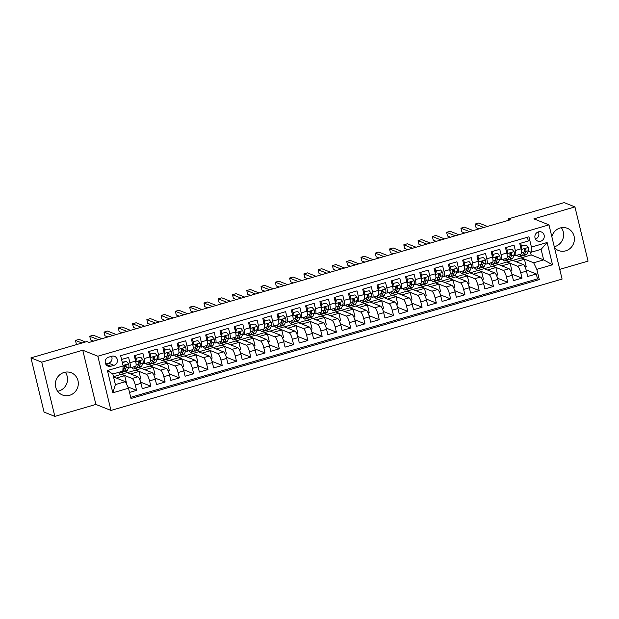 <?xml version="1.0" encoding="UTF-8"?>
<svg xmlns="http://www.w3.org/2000/svg" width="619" height="619" viewBox="0 0 619 619"><rect width="100%" height="100%" fill="white"/><g stroke="black" fill="none" stroke-linecap="round" stroke-linejoin="round"><path stroke-width="0.93" d="M554.523 247.778A11.954 11.397 111.7 0 0 558.508 250.525A11.954 11.397 111.7 0 0 565.696 250.85A11.954 11.397 111.7 0 0 574.37 239.932A11.954 11.397 111.7 0 0 567.352 228.31A11.954 11.397 111.7 0 0 560.164 227.985A11.954 11.397 111.7 0 0 551.846 236.737M554.268 246.726A11.954 11.397 111.7 0 0 554.926 246.555A11.954 11.397 111.7 0 0 561.348 227.715M64.074 372.445A11.954 11.397 111.7 0 0 55.401 383.362A11.954 11.397 111.7 0 0 62.418 394.976A11.954 11.397 111.7 0 0 69.607 395.301A11.954 11.397 111.7 0 0 78.28 384.384A11.954 11.397 111.7 0 0 71.262 372.762A11.954 11.397 111.7 0 0 64.074 372.445M57.652 391.285A11.954 11.397 111.7 0 0 58.836 391.015A11.954 11.397 111.7 0 0 65.258 372.166M538.445 231.854A4.906 4.673 111.7 0 0 537.764 241.101A4.906 4.673 111.7 0 0 544.271 236.752A4.906 4.673 111.7 0 0 538.445 231.854M559.746 269.366L588.05 261.125L574.935 206.908L564.157 202.614L508.122 218.933L508.462 220.318M110.971 410.436L562.091 279.084L548.976 224.859L97.856 356.219L110.971 410.436L95.883 404.431L82.768 350.215L41.728 362.169L54.843 416.386L95.883 404.431M54.843 416.386L44.065 412.092L30.95 357.875L41.728 362.169M527.419 237.255L528.324 241L519.759 243.491L521.051 248.846L515.341 250.509A6.128 1.493 73.8 0 1 515.333 255.709A6.128 1.493 73.8 0 1 515.031 255.678L514.072 255.299M515.341 250.509L514.049 245.155L505.483 247.654L506.775 253.001L501.065 254.664A6.128 1.493 73.8 0 1 501.057 259.864A6.128 1.493 73.8 0 1 500.756 259.841L499.796 259.454M501.065 254.664L499.773 249.318L491.207 251.809L492.5 257.156L486.789 258.819A6.128 1.493 73.8 0 1 486.782 264.019A6.128 1.493 73.8 0 1 486.48 263.996L485.52 263.609M486.789 258.819L485.497 253.473L476.932 255.964L478.224 261.311L472.514 262.974A6.128 1.493 73.8 0 1 472.498 268.174A6.128 1.493 73.8 0 1 472.204 268.151L471.245 267.772M472.514 262.974L471.221 257.628L462.656 260.119L463.948 265.474L458.238 267.137A6.128 1.493 73.8 0 1 458.222 272.337A6.128 1.493 73.8 0 1 457.928 272.306L456.961 271.927M458.238 267.137L456.946 261.783L448.373 264.282L449.673 269.629L443.962 271.292A6.128 1.493 73.8 0 1 443.947 276.492A6.128 1.493 73.8 0 1 443.653 276.469L442.686 276.082M443.962 271.292L442.662 265.946L434.097 268.437L435.397 273.784L429.687 275.447A6.128 1.493 73.8 0 1 429.671 280.647A6.128 1.493 73.8 0 1 429.377 280.624L428.41 280.237M429.687 275.447L428.387 270.101L419.821 272.592L421.121 277.939L415.411 279.602A6.128 1.493 73.8 0 1 415.395 284.802A6.128 1.493 73.8 0 1 415.101 284.779L414.134 284.392M415.411 279.602L414.111 274.256L405.546 276.747L406.845 282.102L401.135 283.765A6.128 1.493 73.8 0 1 401.12 288.965A6.128 1.493 73.8 0 1 400.826 288.934L399.859 288.555M401.135 283.765L399.835 278.411L391.27 280.91L392.57 286.257L386.86 287.92A6.128 1.493 73.8 0 1 386.844 293.12A6.128 1.493 73.8 0 1 386.55 293.097L385.583 292.71M386.86 287.92L385.56 282.574L376.994 285.065L378.294 290.412L372.584 292.075A6.128 1.493 73.8 0 1 372.568 297.275A6.128 1.493 73.8 0 1 372.274 297.252L371.307 296.865M372.584 292.075L371.284 286.729L362.719 289.22L364.018 294.567L358.3 296.23A6.128 1.493 73.8 0 1 358.293 301.43A6.128 1.493 73.8 0 1 357.999 301.407L357.031 301.02M358.3 296.23L357.008 290.884L348.443 293.375L349.735 298.729L344.025 300.385A6.128 1.493 73.8 0 1 344.017 305.593A6.128 1.493 73.8 0 1 343.723 305.562L342.756 305.182M344.025 300.385L342.733 295.039L334.167 297.538L335.459 302.884L329.749 304.548A6.128 1.493 73.8 0 1 329.741 309.748A6.128 1.493 73.8 0 1 329.447 309.724L328.48 309.338M329.749 304.548L328.457 299.194L319.891 301.693L321.184 307.039L315.473 308.703A6.128 1.493 73.8 0 1 315.466 313.903A6.128 1.493 73.8 0 1 315.172 313.879L314.204 313.493M315.473 308.703L314.181 303.356L305.616 305.848L306.908 311.195L301.198 312.858A6.128 1.493 73.8 0 1 301.19 318.058A6.128 1.493 73.8 0 1 300.896 318.034L299.929 317.648M301.198 312.858L299.906 307.511L291.34 310.003L292.632 315.357L286.922 317.013A6.128 1.493 73.8 0 1 286.914 322.22A6.128 1.493 73.8 0 1 286.62 322.19L285.653 321.81M286.922 317.013L285.63 311.667L277.064 314.166L278.357 319.512L272.646 321.176A6.128 1.493 73.8 0 1 272.639 326.375A6.128 1.493 73.8 0 1 272.345 326.352L271.377 325.965M272.646 321.176L271.354 315.822L262.789 318.321L264.081 323.667L258.371 325.331A6.128 1.493 73.8 0 1 258.363 330.531A6.128 1.493 73.8 0 1 258.069 330.507L257.102 330.12M258.371 325.331L257.078 319.984L248.513 322.476L249.805 327.822L244.095 329.486A6.128 1.493 73.8 0 1 244.087 334.686A6.128 1.493 73.8 0 1 243.793 334.662L242.826 334.275M244.095 329.486L242.803 324.139L234.237 326.631L235.529 331.977L229.819 333.641A6.128 1.493 73.8 0 1 229.811 338.841A6.128 1.493 73.8 0 1 229.517 338.817L228.55 338.438M229.819 333.641L228.527 328.294L219.962 330.786L221.254 336.14L215.544 337.804A6.128 1.493 73.8 0 1 215.536 343.003A6.128 1.493 73.8 0 1 215.242 342.972L214.275 342.593M215.544 337.804L214.251 332.449L205.686 334.949L206.978 340.295L201.268 341.959A6.128 1.493 73.8 0 1 201.26 347.158A6.128 1.493 73.8 0 1 200.966 347.135L199.999 346.748M201.268 341.959L199.976 336.612L191.41 339.104L192.702 344.45L186.992 346.114A6.128 1.493 73.8 0 1 186.984 351.313A6.128 1.493 73.8 0 1 186.69 351.29L185.723 350.903M186.992 346.114L185.7 340.767L177.135 343.259L178.427 348.605L172.716 350.269A6.128 1.493 73.8 0 1 172.709 355.468A6.128 1.493 73.8 0 1 172.407 355.445L171.448 355.066M172.716 350.269L171.424 344.922L162.859 347.414L164.151 352.768L158.441 354.432A6.128 1.493 73.8 0 1 158.433 359.631A6.128 1.493 73.8 0 1 158.131 359.6L157.172 359.221M158.441 354.432L157.149 349.077L148.583 351.577L149.875 356.923L144.165 358.587A6.128 1.493 73.8 0 1 144.157 363.786A6.128 1.493 73.8 0 1 143.856 363.763L142.896 363.376M144.165 358.587L142.873 353.24L134.308 355.732L135.6 361.078A6.128 1.493 73.8 0 1 135.592 366.278L129.882 367.941A6.128 1.493 73.8 0 1 129.58 367.918L128.62 367.531M129.533 392.415L136.575 390.365L127.885 386.906M113.478 376.692L127.158 372.553L137.844 376.809A6.128 1.493 73.8 0 1 140.985 383.354L142.285 388.701L150.85 386.21L140.668 382.155M127.382 372.638L141.434 368.39L152.119 372.646A6.128 1.493 -106.2 0 1 155.261 379.199L156.561 384.546L165.126 382.047L154.943 378M141.658 368.483L155.709 364.235L166.395 368.491A6.128 1.493 -106.2 0 1 169.536 375.037L170.836 380.391L179.402 377.892L169.219 373.837M155.934 364.328L169.985 360.08L180.671 364.336A6.128 1.493 -106.2 0 1 183.812 370.882L185.112 376.228L193.677 373.737L183.495 369.682M170.21 360.173L184.261 355.925L194.946 360.181A6.128 1.493 -106.2 0 1 198.088 366.727L199.388 372.073L207.953 369.582L197.77 365.527M184.485 356.01L198.537 351.762L209.222 356.018A6.128 1.493 -106.2 0 1 212.371 362.572L213.663 367.918L222.229 365.427L212.046 361.372M198.761 351.855L212.812 347.607L223.498 351.863A6.128 1.493 -106.2 0 1 226.647 358.409L227.939 363.763L236.504 361.264L226.322 357.209M213.037 347.7L227.088 343.452L237.781 347.708A6.128 1.493 -106.2 0 1 240.923 354.254L242.215 359.6L250.78 357.109L240.598 353.054M227.312 343.545L241.364 339.297L252.057 343.553A6.128 1.493 -106.2 0 1 255.198 350.099L256.49 355.445L265.056 352.954L254.873 348.899M241.588 339.382L255.639 335.134L266.332 339.39A6.128 1.493 -106.2 0 1 269.474 345.944L270.766 351.29L279.331 348.799L269.149 344.744M255.864 335.227L269.915 330.979L280.608 335.235A6.128 1.493 -106.2 0 1 283.75 341.781L285.042 347.135L293.607 344.636L283.425 340.582M270.139 331.072L284.191 326.824L294.884 331.08A6.128 1.493 -106.2 0 1 298.025 337.626L299.317 342.972L307.883 340.481L297.7 336.427M284.423 326.917L298.466 322.669L309.16 326.925A6.128 1.493 -106.2 0 1 312.301 333.471L313.593 338.817L322.159 336.326L311.976 332.271M298.698 322.754L312.742 318.506L323.435 322.762A6.128 1.493 -106.2 0 1 326.577 329.316L327.869 334.662L336.434 332.171L326.252 328.116M312.974 318.599L327.018 314.351L337.711 318.607A6.128 1.493 -106.2 0 1 340.852 325.153L342.145 330.507L350.71 328.008L340.527 323.961M327.25 314.444L341.293 310.196L351.987 314.452A6.128 1.493 -106.2 0 1 355.128 320.998L356.42 326.345L364.986 323.853L354.803 319.799M341.526 310.289L355.569 306.041L366.262 310.297A6.128 1.493 -106.2 0 1 369.404 316.843L370.696 322.19L379.261 319.698L369.079 315.644M355.801 306.126L369.845 301.886L380.538 306.142A6.128 1.493 -106.2 0 1 383.679 312.688L384.972 318.034L393.537 315.543L383.354 311.489M370.077 301.971L384.12 297.724L394.814 301.979A6.128 1.493 -106.2 0 1 397.955 308.525L399.247 313.879L407.813 311.38L397.63 307.334M384.353 297.816L398.396 293.568L409.089 297.824A6.128 1.493 -106.2 0 1 412.231 304.37L413.523 309.724L422.088 307.225L411.906 303.171M398.628 293.661L412.672 289.413L423.365 293.669A6.128 1.493 -106.2 0 1 426.506 300.215L427.799 305.562L436.364 303.07L426.181 299.016M412.904 289.506L426.948 285.258L437.641 289.514A6.128 1.493 -106.2 0 1 440.782 296.06L442.074 301.407L450.64 298.915L440.457 294.861M427.18 285.344L441.231 281.096L451.916 285.351A6.128 1.493 -106.2 0 1 455.058 291.905L456.35 297.252L464.915 294.752L454.741 290.706M441.455 281.188L455.507 276.941L466.192 281.196A6.128 1.493 -106.2 0 1 469.334 287.742L470.626 293.097L479.191 290.597L469.016 286.543M455.731 277.033L469.782 272.786L480.468 277.041A6.128 1.493 -106.2 0 1 483.609 283.587L484.901 288.934L493.467 286.442L483.292 282.388M470.007 272.878L484.058 268.631L494.743 272.886A6.128 1.493 -106.2 0 1 497.885 279.432L499.177 284.779L507.75 282.287L497.568 278.233M484.282 268.716L498.334 264.468L509.019 268.723A6.128 1.493 -106.2 0 1 512.161 275.277L513.461 280.624L522.026 278.124L511.843 274.078M510.822 254.007L509.901 253.635M496.546 258.162L495.626 257.79M482.271 262.317L481.35 261.953M467.987 266.472L467.074 266.108M453.712 270.635L452.799 270.263M439.436 274.79L438.515 274.418M425.16 278.945L424.239 278.581M410.884 283.1L409.964 282.736M396.609 287.262L395.688 286.891M382.333 291.417L381.412 291.046M368.057 295.572L367.137 295.209M353.782 299.728L352.861 299.364M339.506 303.883L338.585 303.519M325.23 308.045L324.31 307.674M310.955 312.2L310.034 311.837M296.679 316.355L295.758 315.992M282.403 320.51L281.483 320.147M268.128 324.673L267.207 324.302M253.852 328.828L252.931 328.465M239.576 332.983L238.655 332.62M225.301 337.138L224.38 336.775M211.025 341.301L210.104 340.93M196.749 345.456L195.828 345.093M182.473 349.611L181.553 349.248M168.198 353.766L167.277 353.403M153.922 357.929L153.001 357.558M139.646 362.084L138.726 361.713M30.95 357.875L86.985 341.556L89.136 342.415L510.28 219.791L508.122 218.933M110.824 366.247L113.966 365.334A4.751 4.526 111.7 0 0 114.623 356.374A4.751 4.526 111.7 0 0 111.768 356.25L108.627 357.163A4.751 4.526 111.7 0 0 107.969 366.115A4.751 4.526 111.7 0 0 110.824 366.247L105.803 364.251M531.117 252.243L531.427 247.074L528.943 236.814L120.651 355.701L123.135 365.961L122.825 371.129L112.836 374.038L115.389 384.592L125.378 381.683L128.52 388.229L131.004 398.489L539.296 279.602L536.812 269.342L533.671 262.796L543.668 259.887L541.114 249.333L531.117 252.243L528.347 251.144M531.427 247.074L547.126 242.501L552.519 264.77L536.812 269.342M128.52 388.229L112.82 392.802L107.427 370.533L123.135 365.961M498.558 264.561L506.899 261.976L517.585 266.232A6.128 1.493 73.8 0 1 520.726 272.778L522.026 278.124M506.899 261.976L512.609 260.313L523.295 264.568L517.585 266.232M492.623 266.131L503.309 270.387A6.128 1.493 73.8 0 1 506.45 276.933L507.75 282.287M478.348 270.294L489.033 274.542A6.128 1.493 73.8 0 1 492.175 281.096L493.467 286.442M464.072 274.449L474.758 278.705A6.128 1.493 73.8 0 1 477.899 285.251L479.191 290.597M449.796 278.604L460.482 282.86A6.128 1.493 73.8 0 1 463.623 289.406L464.915 294.752M435.513 282.759L446.206 287.015A6.128 1.493 73.8 0 1 449.348 293.561L450.64 298.915M421.237 286.914L431.93 291.17A6.128 1.493 73.8 0 1 435.072 297.724L436.364 303.07M406.962 291.077L417.655 295.333A6.128 1.493 73.8 0 1 420.796 301.879L422.088 307.225M392.686 295.232L403.379 299.488A6.128 1.493 73.8 0 1 406.521 306.034L407.813 311.38M378.41 299.387L389.103 303.643A6.128 1.493 73.8 0 1 392.245 310.189L393.537 315.543M364.134 303.542L374.828 307.798A6.128 1.493 73.8 0 1 377.969 314.351L379.261 319.698M349.859 307.705L360.552 311.961A6.128 1.493 73.8 0 1 363.693 318.506L364.986 323.853M335.583 311.86L346.276 316.116A6.128 1.493 73.8 0 1 349.418 322.661L350.71 328.008M321.307 316.015L332.001 320.271A6.128 1.493 73.8 0 1 335.142 326.817L336.434 332.171M307.032 320.17L317.725 324.426A6.128 1.493 73.8 0 1 320.866 330.979L322.159 336.326M292.756 324.333L303.449 328.588A6.128 1.493 73.8 0 1 306.591 335.134L307.883 340.481M278.48 328.488L289.174 332.743A6.128 1.493 73.8 0 1 292.315 339.289L293.607 344.636M264.205 332.643L274.898 336.898A6.128 1.493 73.8 0 1 278.039 343.444L279.331 348.799M249.929 336.798L260.622 341.054A6.128 1.493 73.8 0 1 263.764 347.607L265.056 352.954M235.653 340.961L246.347 345.216A6.128 1.493 73.8 0 1 249.488 351.762L250.78 357.109M221.378 345.116L232.063 349.371A6.128 1.493 73.8 0 1 235.212 355.917L236.504 361.264M207.102 349.271L217.787 353.526A6.128 1.493 73.8 0 1 220.937 360.072L222.229 365.427M192.826 353.426L203.512 357.681A6.128 1.493 73.8 0 1 206.661 364.227L207.953 369.582M178.551 357.589L189.236 361.844A6.128 1.493 73.8 0 1 192.377 368.39L193.677 373.737M164.275 361.744L174.96 365.999A6.128 1.493 73.8 0 1 178.102 372.545L179.402 377.892M149.999 365.899L160.685 370.154A6.128 1.493 73.8 0 1 163.826 376.7L165.126 382.047M135.723 370.054L146.409 374.309A6.128 1.493 73.8 0 1 149.55 380.855L150.85 386.21M125.371 366.239L124.45 365.875M121.448 374.209L132.133 378.464A6.128 1.493 73.8 0 1 135.275 385.018L136.575 390.365M130.725 397.321L537.485 278.883L536.302 273.969L526.119 269.915M523.295 264.568A6.128 1.493 -106.2 0 1 526.436 271.114L527.736 276.469L536.302 273.969M121.556 359.446L128.597 357.395L129.889 362.742A6.128 1.493 73.8 0 1 129.882 367.941M525.098 249.844L524.177 249.48M113.54 376.971L125.378 381.683M574.935 206.908L533.888 218.855L548.976 224.859M82.768 350.215L97.856 356.219M512.834 260.406L531.164 254.912L543.668 259.887L552.519 264.77M531.164 254.912L530.46 251.979M521.175 257.821L533.671 262.796M126.09 383.169L126.5 383.045L124.713 375.648L121.479 374.356M116.341 378.085L124.713 375.648M139.585 379.238L140.776 378.89L138.989 371.493L135.754 370.201M130.617 373.93L138.989 371.493M144.892 369.767L153.264 367.33L150.03 366.046M153.86 375.083L155.06 374.735L153.264 367.33M144.157 363.786L149.868 362.123A6.128 1.493 -106.2 0 0 149.875 356.923M159.168 365.612L167.54 363.175L164.306 361.891M168.136 370.92L169.335 370.572L167.54 363.175M158.433 359.631L164.143 357.968A6.128 1.493 -106.2 0 0 164.151 352.768M173.444 361.457L181.816 359.02L178.582 357.728M182.419 366.765L183.611 366.417L181.816 359.02M172.709 355.468L178.419 353.813A6.128 1.493 -106.2 0 0 178.427 348.605M187.719 357.302L196.091 354.865L192.857 353.573M196.695 362.61L197.887 362.262L196.091 354.865M186.984 351.313L192.695 349.65A6.128 1.493 -106.2 0 0 192.702 344.45M201.995 353.139L210.367 350.702L207.133 349.418M210.971 358.455L212.162 358.107L210.367 350.702M201.26 347.158L206.97 345.495A6.128 1.493 -106.2 0 0 206.978 340.295M216.271 348.984L224.643 346.547L221.416 345.263M225.246 354.292L226.438 353.944L224.643 346.547M215.536 343.003L221.246 341.34A6.128 1.493 -106.2 0 0 221.254 336.14M230.547 344.829L238.919 342.392L235.692 341.108M239.522 350.137L240.714 349.789L238.919 342.392M229.811 338.841L235.522 337.185A6.128 1.493 -106.2 0 0 235.529 331.977M244.822 340.674L253.194 338.237L249.968 336.945M253.798 345.982L254.989 345.634L253.194 338.237M244.087 334.686L249.797 333.022A6.128 1.493 -106.2 0 0 249.805 327.822M259.098 336.512L267.47 334.074L264.243 332.79M268.073 341.827L269.265 341.479L267.47 334.074M258.363 330.531L264.073 328.867A6.128 1.493 -106.2 0 0 264.081 323.667M273.374 332.357L281.746 329.919L278.519 328.635M282.349 337.664L283.541 337.324L281.746 329.919M272.639 326.375L278.349 324.712A6.128 1.493 -106.2 0 0 278.357 319.512M287.649 328.202L296.029 325.764L292.795 324.48M296.625 333.509L297.816 333.161L296.029 325.764M286.914 322.22L292.625 320.557A6.128 1.493 -106.2 0 0 292.632 315.357M301.925 324.047L310.305 321.609L307.07 320.317M310.9 329.354L312.092 329.006L310.305 321.609M301.19 318.058L306.9 316.394A6.128 1.493 -106.2 0 0 306.908 311.195M316.201 319.891L324.58 317.446L321.346 316.162M325.176 325.199L326.368 324.851L324.58 317.446M315.466 313.903L321.176 312.239A6.128 1.493 -106.2 0 0 321.184 307.039M330.476 315.729L338.856 313.291L335.622 312.007M339.452 321.037L340.643 320.696L338.856 313.291M329.741 309.748L335.452 308.084A6.128 1.493 -106.2 0 0 335.459 302.884M344.752 311.574L353.132 309.136L349.897 307.852M353.728 316.882L354.919 316.533L353.132 309.136M344.017 305.593L349.727 303.929A6.128 1.493 -106.2 0 0 349.735 298.729M359.035 307.419L367.407 304.981L364.173 303.689M368.003 312.727L369.195 312.378L367.407 304.981M358.293 301.43L364.003 299.766A6.128 1.493 -106.2 0 0 364.018 294.567M373.311 303.264L381.683 300.819L378.449 299.534M382.279 308.572L383.471 308.223L381.683 300.819M372.568 297.275L378.279 295.611A6.128 1.493 -106.2 0 0 378.294 290.412M387.587 299.101L395.959 296.663L392.725 295.379M396.555 304.409L397.746 304.068L395.959 296.663M386.844 293.12L392.554 291.456A6.128 1.493 -106.2 0 0 392.57 286.257M401.863 294.946L410.235 292.508L407 291.224M410.83 300.254L412.022 299.906L410.235 292.508M401.12 288.965L406.83 287.301A6.128 1.493 -106.2 0 0 406.845 282.102M416.138 290.791L424.51 288.353L421.276 287.061M425.106 296.099L426.298 295.75L424.51 288.353M415.395 284.802L421.106 283.138A6.128 1.493 -106.2 0 0 421.121 277.939M430.414 286.636L438.786 284.198L435.552 282.906M439.382 291.944L440.573 291.595L438.786 284.198M429.671 280.647L435.381 278.983A6.128 1.493 -106.2 0 0 435.397 273.784M444.69 282.473L453.062 280.036L449.827 278.751M453.657 287.789L454.849 287.44L453.062 280.036M443.947 276.492L449.657 274.828A6.128 1.493 -106.2 0 0 449.673 269.629M458.965 278.318L467.337 275.881L464.103 274.596M467.933 283.626L469.125 283.278L467.337 275.881M458.222 272.337L463.933 270.673A6.128 1.493 -106.2 0 0 463.948 265.474M473.241 274.163L481.613 271.726L478.379 270.433M482.209 279.471L483.4 279.123L481.613 271.726M472.498 268.174L478.216 266.518A6.128 1.493 -106.2 0 0 478.224 261.311M487.517 270.008L495.889 267.57L492.654 266.278M496.484 275.316L497.676 274.968L495.889 267.57M486.782 264.019L492.492 262.355A6.128 1.493 -106.2 0 0 492.5 257.156M501.792 265.845L510.164 263.408L506.93 262.123M510.76 271.161L511.952 270.812L510.164 263.408M501.057 259.864L506.768 258.2A6.128 1.493 -106.2 0 0 506.775 253.001M516.068 261.69L524.44 259.253L521.206 257.968M525.036 266.998L526.227 266.65L524.44 259.253M537.485 278.883L539.296 279.602M515.333 255.709L521.043 254.045A6.128 1.493 -106.2 0 0 521.051 248.846M112.836 374.038L107.427 370.533M115.389 384.592L112.82 392.802M547.126 242.501L541.114 249.333M105.687 364.026L108.58 363.191A4.751 4.526 111.7 0 0 111.521 356.32M535.458 239.042A4.906 4.673 111.7 0 0 538.306 231.893M120.496 371.81L120.194 372.483A11.722 2.847 73.8 0 1 119.568 373.141A11.722 2.847 73.8 0 1 118.175 372.491M122.33 362.626L126.493 361.411L128.628 363.926A4.062 0.99 73.8 0 1 128.822 367.075L127.328 370.41A11.722 2.847 73.8 0 1 126.709 371.06L123.993 371.849A11.722 2.847 -106.2 0 0 124.62 371.199L126.114 367.864A4.062 0.99 -106.2 0 0 126.129 365.79L125.657 365.21M126.493 361.411L122.237 362.262M81.979 343.019L75.456 340.427L79.031 339.382L85.546 341.982M123.839 369.613A9.734 2.368 73.8 0 0 123.955 369.396L125.448 366.061A2.066 0.503 73.8 0 0 125.51 365.543L126.129 365.79C125.363 364.862 124.79 365.024 124.419 366.293A4.062 0.99 73.8 0 1 124.396 368.359L122.91 371.694A11.722 2.847 73.8 0 1 122.283 372.352L119.568 373.141M122.98 371.539A11.722 2.847 -106.2 0 0 123.993 371.849M77.174 344.419L76.346 344.087L75.456 340.427M135.778 361.898A4.062 0.99 73.8 0 1 136.087 364.08M133.603 366.858A9.734 2.368 73.8 0 1 133.286 367.067A9.734 2.368 73.8 0 1 132.907 367.059M135.36 366.347L134.47 368.328A11.722 2.847 73.8 0 1 133.843 368.978A11.722 2.847 73.8 0 1 131.692 367.415M140.768 357.256L135.925 358.277L140.768 357.256L142.904 359.771A4.062 0.99 73.8 0 1 143.097 362.912L141.612 366.247A11.722 2.847 73.8 0 1 140.985 366.905L138.269 367.694A11.722 2.847 -106.2 0 0 138.896 367.036L140.389 363.701A4.062 0.99 -106.2 0 0 140.405 361.635L139.94 361.047M136.048 358.239A9.734 2.368 73.8 0 1 135.197 355.468M136.49 358.502L135.77 361.844M135.453 360.482L135.925 358.277M98.406 339.723L89.732 336.264L93.307 335.227L101.98 338.678M138.114 365.45A9.734 2.368 73.8 0 0 138.23 365.241L139.724 361.898A2.066 0.503 73.8 0 0 139.786 361.388L140.405 361.635C139.639 360.699 139.066 360.869 138.695 362.138A4.062 0.99 73.8 0 1 138.671 364.204L137.186 367.539A11.722 2.847 73.8 0 1 136.559 368.189L133.843 368.978M137.256 367.377A11.722 2.847 -106.2 0 0 138.269 367.694M93.608 341.115L90.622 339.932L89.732 336.264M150.061 357.743A4.062 0.99 73.8 0 1 150.363 359.925M147.879 362.703A9.734 2.368 73.8 0 1 147.562 362.912A9.734 2.368 73.8 0 1 147.183 362.904M149.636 362.192L148.746 364.173A11.722 2.847 73.8 0 1 148.119 364.823A11.722 2.847 73.8 0 1 145.968 363.26M155.044 353.101L150.2 354.122L155.044 353.101L157.187 355.616A4.062 0.99 73.8 0 1 157.373 358.757L155.887 362.092A11.722 2.847 73.8 0 1 155.261 362.749L152.545 363.539A11.722 2.847 -106.2 0 0 153.172 362.881L154.665 359.546A4.062 0.99 -106.2 0 0 154.68 357.48L154.216 356.892M150.324 354.083A9.734 2.368 73.8 0 1 149.473 351.313M150.765 354.347L150.046 357.689M149.728 356.327L150.2 354.122M112.681 335.56L104.007 332.109L107.582 331.072L116.256 334.523M152.39 361.295A9.734 2.368 73.8 0 0 152.506 361.078L153.999 357.743A2.066 0.503 73.8 0 0 154.061 357.233L154.68 357.48C153.914 356.544 153.342 356.714 152.97 357.975A4.062 0.99 73.8 0 1 152.947 360.049L151.462 363.384A11.722 2.847 73.8 0 1 150.835 364.034L148.119 364.823M151.531 363.221A11.722 2.847 -106.2 0 0 152.545 363.539M107.884 336.96L104.897 335.777L104.007 332.109M164.337 353.581A4.062 0.99 73.8 0 1 164.639 355.77M162.155 358.548A9.734 2.368 73.8 0 1 161.838 358.757A9.734 2.368 73.8 0 1 161.458 358.749M163.911 358.037L163.021 360.018A11.722 2.847 73.8 0 1 162.395 360.668A11.722 2.847 73.8 0 1 160.244 359.097M169.32 348.938L164.484 349.967L169.32 348.938L171.463 351.453A4.062 0.99 73.8 0 1 171.649 354.602L170.163 357.937A11.722 2.847 73.8 0 1 169.536 358.587L166.821 359.376A11.722 2.847 -106.2 0 0 167.447 358.726L168.941 355.391A4.062 0.99 -106.2 0 0 168.964 353.325L168.492 352.737M164.6 349.928A9.734 2.368 73.8 0 1 163.749 347.158M165.041 350.184L164.321 353.534M164.004 352.172L164.484 349.967M126.957 331.405L118.283 327.954L121.858 326.917L130.532 330.368M166.666 357.14A9.734 2.368 73.8 0 0 166.782 356.923L168.275 353.588A2.066 0.503 73.8 0 0 168.337 353.078L168.964 353.325C168.19 352.389 167.617 352.551 167.246 353.82A4.062 0.99 73.8 0 1 167.231 355.886L165.737 359.221A11.722 2.847 73.8 0 1 165.111 359.879L162.395 360.668M165.807 359.066A11.722 2.847 -106.2 0 0 166.821 359.376M122.16 332.805L119.173 331.614L118.283 327.954M178.612 349.426A4.062 0.99 73.8 0 1 178.914 351.607M176.43 354.385A9.734 2.368 73.8 0 1 176.113 354.594A9.734 2.368 73.8 0 1 175.734 354.586M178.187 353.875L177.297 355.855A11.722 2.847 73.8 0 1 176.67 356.513A11.722 2.847 73.8 0 1 174.519 354.942M183.595 344.783L178.759 345.804L183.595 344.783L185.739 347.298A4.062 0.99 73.8 0 1 185.924 350.447L184.439 353.782A11.722 2.847 73.8 0 1 183.812 354.432L181.096 355.221A11.722 2.847 -106.2 0 0 181.723 354.571L183.216 351.236A4.062 0.99 -106.2 0 0 183.239 349.162L182.767 348.582M178.883 345.773A9.734 2.368 73.8 0 1 178.024 343.003M179.317 346.029L178.597 349.379M178.28 348.01L178.759 345.804M141.233 327.25L132.559 323.799L136.134 322.754L144.807 326.213M180.941 352.985A9.734 2.368 73.8 0 0 181.058 352.768L182.551 349.433A2.066 0.503 73.8 0 0 182.613 348.923L183.239 349.162C182.466 348.234 181.893 348.396 181.522 349.665A4.062 0.99 73.8 0 1 181.506 351.731L180.013 355.066A11.722 2.847 73.8 0 1 179.386 355.724L176.67 356.513M180.083 354.911A11.722 2.847 -106.2 0 0 181.096 355.221M136.435 328.65L133.449 327.459L132.559 323.799M192.888 345.27A4.062 0.99 73.8 0 1 193.19 347.452M190.706 350.23A9.734 2.368 73.8 0 1 190.389 350.439A9.734 2.368 73.8 0 1 190.018 350.431M192.463 349.72L191.573 351.7A11.722 2.847 73.8 0 1 190.946 352.35A11.722 2.847 73.8 0 1 188.795 350.787M197.879 340.628L193.035 341.649L197.879 340.628L200.014 343.143A4.062 0.99 73.8 0 1 200.208 346.284L198.714 349.619A11.722 2.847 73.8 0 1 198.088 350.277L195.372 351.066A11.722 2.847 -106.2 0 0 195.999 350.416L197.492 347.073A4.062 0.99 -106.2 0 0 197.515 345.007L197.043 344.419M193.159 341.611A9.734 2.368 73.8 0 1 192.3 338.841M193.592 341.874L192.873 345.216M192.555 343.855L193.035 341.649M155.508 323.095L146.842 319.636L150.409 318.599L159.083 322.05M195.217 348.822A9.734 2.368 73.8 0 0 195.333 348.613L196.827 345.278A2.066 0.503 73.8 0 0 196.888 344.76L197.515 345.007C196.741 344.071 196.169 344.241 195.797 345.51A4.062 0.99 73.8 0 1 195.782 347.576L194.289 350.911A11.722 2.847 73.8 0 1 193.662 351.561L190.946 352.35M194.358 350.749A11.722 2.847 -106.2 0 0 195.372 351.066M150.711 324.488L147.724 323.304L146.842 319.636M207.164 341.115A4.062 0.99 73.8 0 1 207.466 343.297M204.982 346.075A9.734 2.368 73.8 0 1 204.665 346.284A9.734 2.368 73.8 0 1 204.293 346.276M206.738 345.564L205.848 347.545A11.722 2.847 73.8 0 1 205.222 348.195A11.722 2.847 73.8 0 1 203.071 346.632M212.155 336.473L207.311 337.494L212.155 336.473L214.29 338.988A4.062 0.99 73.8 0 1 214.483 342.129L212.99 345.464A11.722 2.847 73.8 0 1 212.363 346.122L209.648 346.911A11.722 2.847 -106.2 0 0 210.274 346.253L211.768 342.918A4.062 0.99 -106.2 0 0 211.791 340.852L211.319 340.264M207.435 337.456A9.734 2.368 73.8 0 1 206.584 334.686M207.868 337.719L207.148 341.061M206.831 339.699L207.311 337.494M169.784 318.932L161.118 315.481L164.685 314.444L173.359 317.895M209.493 344.667A9.734 2.368 73.8 0 0 209.609 344.45L211.102 341.115A2.066 0.503 73.8 0 0 211.164 340.605L211.791 340.852C211.017 339.916 210.445 340.086 210.073 341.348A4.062 0.99 73.8 0 1 210.058 343.421L208.564 346.756A11.722 2.847 73.8 0 1 207.938 347.406L205.222 348.195M208.634 346.594A11.722 2.847 -106.2 0 0 209.648 346.911M164.987 320.333L162 319.149L161.118 315.481M221.44 336.953A4.062 0.99 73.8 0 1 221.741 339.142M219.258 341.92A9.734 2.368 73.8 0 1 218.94 342.129A9.734 2.368 73.8 0 1 218.569 342.121M221.014 341.409L220.124 343.39A11.722 2.847 73.8 0 1 219.497 344.04A11.722 2.847 73.8 0 1 217.346 342.477M226.43 332.31L221.587 333.339L226.43 332.31L228.566 334.825A4.062 0.99 73.8 0 1 228.759 337.974L227.266 341.309A11.722 2.847 73.8 0 1 226.639 341.959L223.923 342.748A11.722 2.847 -106.2 0 0 224.55 342.098L226.043 338.763A4.062 0.99 -106.2 0 0 226.067 336.697L225.595 336.109M221.71 333.301A9.734 2.368 73.8 0 1 220.859 330.531M222.144 333.556L221.424 336.906M221.107 335.544L221.587 333.339M184.067 314.777L175.394 311.326L178.961 310.289L187.634 313.74M223.769 340.512A9.734 2.368 73.8 0 0 223.885 340.295L225.378 336.96A2.066 0.503 73.8 0 0 225.44 336.45L226.067 336.697C225.293 335.761 224.72 335.924 224.349 337.193A4.062 0.99 73.8 0 1 224.333 339.258L222.84 342.601A11.722 2.847 73.8 0 1 222.213 343.251L219.497 344.04M222.91 342.439A11.722 2.847 -106.2 0 0 223.923 342.748M179.262 316.177L176.276 314.986L175.394 311.326M235.715 332.798A4.062 0.99 73.8 0 1 236.017 334.98M233.533 337.757A9.734 2.368 73.8 0 1 233.216 337.974A9.734 2.368 73.8 0 1 232.845 337.959M235.29 337.247L234.4 339.227A11.722 2.847 73.8 0 1 233.773 339.885A11.722 2.847 73.8 0 1 231.622 338.314M240.706 328.155L235.862 329.176L240.706 328.155L242.841 330.67A4.062 0.99 73.8 0 1 243.035 333.819L241.542 337.154A11.722 2.847 73.8 0 1 240.915 337.804L238.199 338.593A11.722 2.847 -106.2 0 0 238.826 337.943L240.319 334.608A4.062 0.99 -106.2 0 0 240.342 332.535L239.87 331.954M235.986 329.146A9.734 2.368 73.8 0 1 235.135 326.375M236.419 329.401L235.7 332.751M235.39 331.382L235.862 329.176M198.343 310.622L189.669 307.171L193.236 306.126L201.91 309.585M238.044 336.357A9.734 2.368 73.8 0 0 238.16 336.14L239.654 332.805A2.066 0.503 73.8 0 0 239.723 332.295L240.342 332.535C239.568 331.606 238.996 331.769 238.624 333.037A4.062 0.99 73.8 0 1 238.609 335.103L237.116 338.438A11.722 2.847 73.8 0 1 236.489 339.096L233.773 339.885M237.185 338.284A11.722 2.847 -106.2 0 0 238.199 338.593M193.538 312.022L190.551 310.831L189.669 307.171M249.991 328.643A4.062 0.99 73.8 0 1 250.293 330.825M247.809 333.602A9.734 2.368 73.8 0 1 247.492 333.811A9.734 2.368 73.8 0 1 247.12 333.803M249.565 333.092L248.676 335.072A11.722 2.847 73.8 0 1 248.049 335.73A11.722 2.847 73.8 0 1 245.898 334.159M254.982 324L250.138 325.021L254.982 324L257.117 326.515A4.062 0.99 73.8 0 1 257.311 329.656L255.817 332.991A11.722 2.847 73.8 0 1 255.19 333.649L252.475 334.438A11.722 2.847 -106.2 0 0 253.101 333.788L254.595 330.453A4.062 0.99 -106.2 0 0 254.618 328.38L254.146 327.791M250.262 324.99A9.734 2.368 73.8 0 1 249.411 322.213M250.695 325.246L249.975 328.588M249.666 327.227L250.138 325.021M212.619 306.467L203.945 303.008L207.512 301.971L216.186 305.422M252.32 332.194A9.734 2.368 73.8 0 0 252.436 331.985L253.929 328.65A2.066 0.503 73.8 0 0 253.999 328.132L254.618 328.38C253.844 327.443 253.272 327.613 252.9 328.882A4.062 0.99 73.8 0 1 252.885 330.948L251.391 334.283A11.722 2.847 73.8 0 1 250.765 334.933L248.049 335.73M251.461 334.128A11.722 2.847 -106.2 0 0 252.475 334.438M207.814 307.86L204.827 306.676L203.945 303.008M264.267 324.488A4.062 0.99 73.8 0 1 264.576 326.67M262.085 329.447A9.734 2.368 73.8 0 1 261.767 329.656A9.734 2.368 73.8 0 1 261.396 329.648M263.841 328.937L262.951 330.917A11.722 2.847 73.8 0 1 262.324 331.567A11.722 2.847 73.8 0 1 260.173 330.004M269.257 319.845L264.414 320.866L269.257 319.845L271.393 322.36A4.062 0.99 73.8 0 1 271.586 325.501L270.093 328.836A11.722 2.847 73.8 0 1 269.466 329.494L266.75 330.283A11.722 2.847 -106.2 0 0 267.377 329.625L268.87 326.29A4.062 0.99 -106.2 0 0 268.894 324.224L268.422 323.636M264.537 320.828A9.734 2.368 73.8 0 1 263.686 318.058M264.971 321.091L264.251 324.433M263.942 323.072L264.414 320.866M226.894 302.304L218.221 298.853L221.788 297.816L230.461 301.267M266.603 328.039A9.734 2.368 73.8 0 0 266.719 327.822L268.205 324.488A2.066 0.503 73.8 0 0 268.275 323.977L268.894 324.224C268.12 323.288 267.547 323.458 267.176 324.72A4.062 0.99 73.8 0 1 267.16 326.793L265.667 330.128A11.722 2.847 73.8 0 1 265.04 330.778L262.324 331.567M265.737 329.966A11.722 2.847 -106.2 0 0 266.75 330.283M222.089 303.705L219.103 302.521L218.221 298.853M278.542 320.325A4.062 0.99 73.8 0 1 278.852 322.514M276.36 325.292A9.734 2.368 73.8 0 1 276.043 325.501A9.734 2.368 73.8 0 1 275.672 325.493M278.117 324.782L277.227 326.762A11.722 2.847 73.8 0 1 276.6 327.412A11.722 2.847 73.8 0 1 274.449 325.849M283.533 315.682L278.689 316.711L283.533 315.682L285.668 318.197A4.062 0.99 73.8 0 1 285.862 321.346L284.369 324.681A11.722 2.847 73.8 0 1 283.742 325.331L281.026 326.128A11.722 2.847 -106.2 0 0 281.653 325.47L283.146 322.135A4.062 0.99 -106.2 0 0 283.169 320.069L282.697 319.481M278.813 316.673A9.734 2.368 73.8 0 1 277.962 313.903M279.246 316.936L278.527 320.278M278.217 318.917L278.689 316.711M241.17 298.149L232.496 294.698L236.063 293.661L244.737 297.112M280.879 323.884A9.734 2.368 73.8 0 0 280.995 323.667L282.481 320.333A2.066 0.503 73.8 0 0 282.55 319.822L283.169 320.069C282.396 319.133 281.823 319.296 281.452 320.565A4.062 0.99 73.8 0 1 281.436 322.631L279.943 325.973A11.722 2.847 73.8 0 1 279.316 326.623L276.6 327.412M280.012 325.811A11.722 2.847 -106.2 0 0 281.026 326.128M236.365 299.55L233.378 298.358L232.496 294.698M292.818 316.17A4.062 0.99 73.8 0 1 293.127 318.352M290.636 321.129A9.734 2.368 73.8 0 1 290.326 321.346A9.734 2.368 73.8 0 1 289.947 321.331M292.392 320.619L291.503 322.6A11.722 2.847 73.8 0 1 290.884 323.257A11.722 2.847 73.8 0 1 288.725 321.687M297.809 311.527L292.965 312.549L297.809 311.527L299.944 314.042A4.062 0.99 73.8 0 1 300.138 317.191L298.644 320.526A11.722 2.847 73.8 0 1 298.018 321.176L295.302 321.965A11.722 2.847 -106.2 0 0 295.928 321.315L297.422 317.98A4.062 0.99 -106.2 0 0 297.445 315.914L296.973 315.326M293.089 312.518A9.734 2.368 73.8 0 1 292.238 309.748M293.522 312.773L292.802 316.123M292.493 314.754L292.965 312.549M255.446 293.994L246.772 290.543L250.339 289.499L259.013 292.957M295.155 319.729A9.734 2.368 73.8 0 0 295.271 319.512L296.756 316.177A2.066 0.503 73.8 0 0 296.826 315.667L297.445 315.914C296.671 314.978 296.099 315.141 295.727 316.41A4.062 0.99 73.8 0 1 295.712 318.476L294.218 321.81A11.722 2.847 73.8 0 1 293.592 322.468L290.884 323.257M294.288 321.656A11.722 2.847 -106.2 0 0 295.302 321.965M250.641 295.395L247.654 294.203L246.772 290.543M307.094 312.015A4.062 0.99 73.8 0 1 307.403 314.197M304.912 316.974A9.734 2.368 73.8 0 1 304.602 317.183A9.734 2.368 73.8 0 1 304.223 317.176M306.668 316.464L305.778 318.445A11.722 2.847 73.8 0 1 305.159 319.102A11.722 2.847 73.8 0 1 303.001 317.532M312.084 307.372L307.241 308.394L312.084 307.372L314.22 309.887A4.062 0.99 73.8 0 1 314.413 313.028L312.92 316.371A11.722 2.847 73.8 0 1 312.293 317.021L309.585 317.81A11.722 2.847 -106.2 0 0 310.204 317.16L311.697 313.825A4.062 0.99 -106.2 0 0 311.721 311.752L311.249 311.164M307.364 308.363A9.734 2.368 73.8 0 1 306.513 305.585M307.798 308.618L307.078 311.968M306.769 310.599L307.241 308.394M269.722 289.839L261.048 286.38L264.615 285.344L273.288 288.794M309.43 315.566A9.734 2.368 73.8 0 0 309.546 315.357L311.04 312.022A2.066 0.503 73.8 0 0 311.102 311.504L311.721 311.752C310.947 310.815 310.374 310.986 310.003 312.255A4.062 0.99 73.8 0 1 309.987 314.32L308.494 317.655A11.722 2.847 73.8 0 1 307.867 318.305L305.159 319.102M308.564 317.501A11.722 2.847 -106.2 0 0 309.585 317.81M264.917 291.232L261.93 290.048L261.048 286.38M321.369 307.86A4.062 0.99 73.8 0 1 321.679 310.042M319.187 312.819A9.734 2.368 73.8 0 1 318.878 313.028A9.734 2.368 73.8 0 1 318.499 313.021M320.944 312.309L320.054 314.29A11.722 2.847 73.8 0 1 319.435 314.939A11.722 2.847 73.8 0 1 317.276 313.376M326.36 303.217L321.516 304.238L326.36 303.217L328.496 305.732A4.062 0.99 73.8 0 1 328.689 308.873L327.196 312.208A11.722 2.847 73.8 0 1 326.569 312.866L323.861 313.655A11.722 2.847 -106.2 0 0 324.48 312.997L325.973 309.662A4.062 0.99 -106.2 0 0 325.996 307.597L325.524 307.009M321.64 304.2A9.734 2.368 73.8 0 1 320.789 301.43M322.073 304.463L321.354 307.805M321.044 306.444L321.516 304.238M283.997 285.676L275.323 282.225L278.89 281.188L287.564 284.639M323.706 311.411A9.734 2.368 73.8 0 0 323.822 311.195L325.315 307.86A2.066 0.503 73.8 0 0 325.377 307.349L325.996 307.597C325.223 306.66 324.65 306.831 324.286 308.1A4.062 0.99 73.8 0 1 324.263 310.165L322.77 313.5A11.722 2.847 73.8 0 1 322.143 314.15L319.435 314.939M322.839 313.338A11.722 2.847 -106.2 0 0 323.861 313.655M279.192 287.077L276.206 285.893L275.323 282.225M335.645 303.697A4.062 0.99 73.8 0 1 335.955 305.887M333.463 308.664A9.734 2.368 73.8 0 1 333.154 308.873A9.734 2.368 73.8 0 1 332.774 308.866M335.219 308.154L334.33 310.134A11.722 2.847 73.8 0 1 333.711 310.784A11.722 2.847 73.8 0 1 331.552 309.221M340.636 299.054L335.792 300.083L340.636 299.054L342.771 301.569A4.062 0.99 73.8 0 1 342.965 304.718L341.471 308.053A11.722 2.847 73.8 0 1 340.845 308.703L338.136 309.5A11.722 2.847 -106.2 0 0 338.755 308.842L340.249 305.507A4.062 0.99 -106.2 0 0 340.272 303.442L339.8 302.853M335.916 300.045A9.734 2.368 73.8 0 1 335.065 297.275M336.349 300.308L335.63 303.65M335.32 302.289L335.792 300.083M298.273 281.521L289.599 278.07L293.166 277.033L301.84 280.484M337.982 307.256A9.734 2.368 73.8 0 0 338.098 307.039L339.591 303.705A2.066 0.503 73.8 0 0 339.653 303.194L340.272 303.442C339.498 302.505 338.926 302.668 338.562 303.937A4.062 0.99 73.8 0 1 338.539 306.01L337.046 309.345A11.722 2.847 73.8 0 1 336.419 309.995L333.711 310.784M337.115 309.183A11.722 2.847 -106.2 0 0 338.136 309.5M293.468 282.922L290.481 281.73L289.599 278.07M349.921 299.542A4.062 0.99 73.8 0 1 350.23 301.732M347.739 304.509A9.734 2.368 73.8 0 1 347.429 304.718A9.734 2.368 73.8 0 1 347.05 304.71M349.495 303.991L348.613 305.972A11.722 2.847 73.8 0 1 347.986 306.629A11.722 2.847 73.8 0 1 345.828 305.059M354.911 294.899L350.068 295.928L354.911 294.899L357.047 297.414A4.062 0.99 73.8 0 1 357.24 300.563L355.747 303.898A11.722 2.847 73.8 0 1 355.12 304.548L352.412 305.337A11.722 2.847 -106.2 0 0 353.031 304.687L354.525 301.352A4.062 0.99 -106.2 0 0 354.548 299.287L354.076 298.698M350.192 295.89A9.734 2.368 73.8 0 1 349.34 293.12M350.625 296.145L349.913 299.495M349.596 298.126L350.068 295.928M312.549 277.366L303.875 273.915L307.442 272.871L316.116 276.329M352.257 303.101A9.734 2.368 73.8 0 0 352.373 302.884L353.867 299.55A2.066 0.503 73.8 0 0 353.929 299.039L354.548 299.287C353.774 298.35 353.201 298.513 352.838 299.782A4.062 0.99 73.8 0 1 352.815 301.848L351.321 305.182A11.722 2.847 73.8 0 1 350.694 305.84L347.986 306.629M351.391 305.028A11.722 2.847 -106.2 0 0 352.412 305.337M307.744 278.767L304.757 277.575L303.875 273.915M364.196 295.387A4.062 0.99 73.8 0 1 364.506 297.569M362.014 300.347A9.734 2.368 73.8 0 1 361.705 300.555A9.734 2.368 73.8 0 1 361.326 300.548M363.771 299.836L362.889 301.817A11.722 2.847 73.8 0 1 362.262 302.474A11.722 2.847 73.8 0 1 360.103 300.904M369.187 290.744L364.343 291.766L369.187 290.744L371.323 293.259A4.062 0.99 73.8 0 1 371.516 296.408L370.023 299.743A11.722 2.847 73.8 0 1 369.396 300.393L366.688 301.182A11.722 2.847 -106.2 0 0 367.315 300.532L368.8 297.197A4.062 0.99 -106.2 0 0 368.823 295.124L368.351 294.536M364.467 291.735A9.734 2.368 73.8 0 1 363.616 288.957M364.901 291.99L364.189 295.34M363.871 293.971L364.343 291.766M326.824 273.211L318.151 269.752L321.718 268.716L330.391 272.167M366.533 298.938A9.734 2.368 73.8 0 0 366.649 298.729L368.143 295.395A2.066 0.503 73.8 0 0 368.204 294.876L368.823 295.124C368.05 294.195 367.477 294.358 367.113 295.627A4.062 0.99 73.8 0 1 367.09 297.693L365.597 301.027A11.722 2.847 73.8 0 1 364.97 301.685L362.262 302.474M365.667 300.873A11.722 2.847 -106.2 0 0 366.688 301.182M322.019 274.604L319.033 273.42L318.151 269.752M378.472 291.232A4.062 0.99 73.8 0 1 378.782 293.414M376.29 296.192A9.734 2.368 73.8 0 1 375.981 296.4A9.734 2.368 73.8 0 1 375.601 296.393M378.047 295.681L377.164 297.662A11.722 2.847 73.8 0 1 376.538 298.312A11.722 2.847 73.8 0 1 374.387 296.749M383.463 286.589L378.619 287.611L383.463 286.589L385.598 289.104A4.062 0.99 73.8 0 1 385.792 292.245L384.298 295.58A11.722 2.847 73.8 0 1 383.672 296.238L380.964 297.027A11.722 2.847 -106.2 0 0 381.59 296.369L383.076 293.035A4.062 0.99 -106.2 0 0 383.099 290.969L382.627 290.381M378.743 287.572A9.734 2.368 73.8 0 1 377.892 284.802M379.176 287.835L378.464 291.178M378.147 289.816L378.619 287.611M341.1 269.048L332.426 265.597L335.993 264.561L344.667 268.012M380.809 294.783A9.734 2.368 73.8 0 0 380.925 294.574L382.418 291.232A2.066 0.503 73.8 0 0 382.48 290.721L383.099 290.969C382.325 290.032 381.753 290.203 381.389 291.472A4.062 0.99 73.8 0 1 381.366 293.538L379.873 296.872A11.722 2.847 73.8 0 1 379.246 297.522L376.538 298.312M379.942 296.71A11.722 2.847 -106.2 0 0 380.964 297.027M336.295 270.449L333.316 269.265L332.426 265.597M392.748 287.077A4.062 0.99 73.8 0 1 393.057 289.259M390.566 292.036A9.734 2.368 73.8 0 1 390.256 292.245A9.734 2.368 73.8 0 1 389.877 292.238M392.322 291.526L391.44 293.507A11.722 2.847 73.8 0 1 390.813 294.157A11.722 2.847 73.8 0 1 388.662 292.594M397.738 282.426L392.895 283.456L397.738 282.426L399.874 284.941A4.062 0.99 73.8 0 1 400.067 288.09L398.574 291.425A11.722 2.847 73.8 0 1 397.947 292.083L395.239 292.872A11.722 2.847 -106.2 0 0 395.866 292.214L397.352 288.88A4.062 0.99 -106.2 0 0 397.375 286.814L396.903 286.226M393.019 283.417A9.734 2.368 73.8 0 1 392.167 280.647M393.46 283.68L392.74 287.023M392.423 285.661L392.895 283.456M355.376 264.893L346.702 261.442L350.269 260.406L358.943 263.856M395.084 290.628A9.734 2.368 73.8 0 0 395.201 290.412L396.694 287.077A2.066 0.503 73.8 0 0 396.756 286.566L397.375 286.814C396.601 285.877 396.028 286.048 395.665 287.309A4.062 0.99 73.8 0 1 395.642 289.382L394.148 292.717A11.722 2.847 73.8 0 1 393.522 293.367L390.813 294.157M394.218 292.555A11.722 2.847 -106.2 0 0 395.239 292.872M350.571 266.294L347.592 265.102L346.702 261.442M407.023 282.914A4.062 0.99 73.8 0 1 407.333 285.104M404.841 287.881A9.734 2.368 73.8 0 1 404.532 288.09A9.734 2.368 73.8 0 1 404.153 288.083M406.598 287.371L405.716 289.344A11.722 2.847 73.8 0 1 405.089 290.002A11.722 2.847 73.8 0 1 402.938 288.431M412.014 278.271L407.17 279.301L412.014 278.271L414.15 280.786A4.062 0.99 73.8 0 1 414.343 283.935L412.85 287.27A11.722 2.847 73.8 0 1 412.223 287.92L409.515 288.709A11.722 2.847 -106.2 0 0 410.142 288.059L411.635 284.725A4.062 0.99 -106.2 0 0 411.65 282.659L411.178 282.071M407.294 279.262A9.734 2.368 73.8 0 1 406.443 276.492M407.735 279.517L407.016 282.868M406.698 281.498L407.17 279.301M369.651 260.738L360.978 257.287L364.545 256.243L373.218 259.701M409.36 286.473A9.734 2.368 73.8 0 0 409.476 286.257L410.97 282.922A2.066 0.503 73.8 0 0 411.031 282.411L411.65 282.659C410.877 281.722 410.304 281.885 409.94 283.154A4.062 0.99 73.8 0 1 409.917 285.22L408.424 288.555A11.722 2.847 73.8 0 1 407.797 289.212L405.089 290.002M408.494 288.4A11.722 2.847 -106.2 0 0 409.515 288.709M364.846 262.139L361.867 260.947L360.978 257.287M421.299 278.759A4.062 0.99 73.8 0 1 421.609 280.941M419.117 283.719A9.734 2.368 73.8 0 1 418.808 283.928A9.734 2.368 73.8 0 1 418.429 283.92M420.874 283.208L419.991 285.189A11.722 2.847 73.8 0 1 419.365 285.846A11.722 2.847 73.8 0 1 417.214 284.276M426.29 274.116L421.446 275.138L426.29 274.116L428.425 276.631A4.062 0.99 73.8 0 1 428.619 279.78L427.125 283.115A11.722 2.847 73.8 0 1 426.499 283.765L423.791 284.554A11.722 2.847 -106.2 0 0 424.417 283.904L425.911 280.569A4.062 0.99 -106.2 0 0 425.926 278.496L425.454 277.916M421.57 275.107A9.734 2.368 73.8 0 1 420.719 272.329M422.011 275.362L421.291 278.712M420.974 277.343L421.446 275.138M383.927 256.583L375.253 253.132L378.82 252.088L387.494 255.539M423.636 282.318A9.734 2.368 73.8 0 0 423.752 282.102L425.245 278.767A2.066 0.503 73.8 0 0 425.307 278.248L425.926 278.496C425.152 277.567 424.58 277.73 424.216 278.999A4.062 0.99 73.8 0 1 424.193 281.065L422.7 284.4A11.722 2.847 73.8 0 1 422.073 285.057L419.365 285.846M422.769 284.245A11.722 2.847 -106.2 0 0 423.791 284.554M379.122 257.984L376.143 256.792L375.253 253.132M435.575 274.604A4.062 0.99 73.8 0 1 435.884 276.786M433.393 279.564A9.734 2.368 73.8 0 1 433.083 279.773A9.734 2.368 73.8 0 1 432.704 279.765M435.149 279.053L434.267 281.034A11.722 2.847 73.8 0 1 433.64 281.684A11.722 2.847 73.8 0 1 431.489 280.121M440.566 269.961L435.722 270.983L440.566 269.961L442.701 272.476A4.062 0.99 73.8 0 1 442.894 275.617L441.401 278.952A11.722 2.847 73.8 0 1 440.774 279.61L438.066 280.399A11.722 2.847 -106.2 0 0 438.693 279.742L440.186 276.407A4.062 0.99 -106.2 0 0 440.202 274.341L439.73 273.753M435.846 270.944A9.734 2.368 73.8 0 1 434.995 268.174M436.287 271.207L435.567 274.55M435.25 273.188L435.722 270.983M398.203 252.428L389.529 248.97L393.096 247.933L401.77 251.384M437.912 278.155A9.734 2.368 73.8 0 0 438.028 277.946L439.521 274.604A2.066 0.503 73.8 0 0 439.583 274.093L440.202 274.341C439.428 273.405 438.863 273.575 438.492 274.844A4.062 0.99 73.8 0 1 438.469 276.91L436.975 280.245A11.722 2.847 73.8 0 1 436.349 280.894L433.64 281.684M437.045 280.082A11.722 2.847 -106.2 0 0 438.066 280.399M393.398 253.821L390.419 252.637L389.529 248.97M449.851 270.449A4.062 0.99 73.8 0 1 450.16 272.631M447.669 275.409A9.734 2.368 73.8 0 1 447.359 275.617A9.734 2.368 73.8 0 1 446.98 275.61M449.425 274.898L448.543 276.879A11.722 2.847 73.8 0 1 447.916 277.529A11.722 2.847 73.8 0 1 445.765 275.966M454.841 265.799L449.998 266.828L454.841 265.799L456.977 268.321A4.062 0.99 73.8 0 1 457.17 271.462L455.677 274.797A11.722 2.847 73.8 0 1 455.05 275.455L452.342 276.244A11.722 2.847 -106.2 0 0 452.969 275.587L454.462 272.252A4.062 0.99 -106.2 0 0 454.478 270.186L454.006 269.598M450.121 266.789A9.734 2.368 73.8 0 1 449.27 264.019M450.562 267.052L449.843 270.395M449.526 269.033L449.998 266.828M412.478 248.265L403.805 244.815L407.372 243.778L416.045 247.229M452.187 274A9.734 2.368 73.8 0 0 452.303 273.784L453.797 270.449A2.066 0.503 73.8 0 0 453.859 269.938L454.478 270.186C453.704 269.25 453.139 269.42 452.768 270.681A4.062 0.99 73.8 0 1 452.744 272.755L451.251 276.089A11.722 2.847 73.8 0 1 450.624 276.739L447.916 277.529M451.328 275.927A11.722 2.847 -106.2 0 0 452.342 276.244M407.673 249.666L404.694 248.482L403.805 244.815M464.126 266.286A4.062 0.99 73.8 0 1 464.436 268.476M461.952 271.254A9.734 2.368 73.8 0 1 461.635 271.462A9.734 2.368 73.8 0 1 461.256 271.455M463.701 270.743L462.819 272.724A11.722 2.847 73.8 0 1 462.192 273.374A11.722 2.847 73.8 0 1 460.041 271.803M469.117 261.644L464.273 262.673L469.117 261.644L471.252 264.158A4.062 0.99 73.8 0 1 471.446 267.307L469.953 270.642A11.722 2.847 73.8 0 1 469.326 271.292L466.618 272.081A11.722 2.847 -106.2 0 0 467.244 271.432L468.738 268.097A4.062 0.99 -106.2 0 0 468.753 266.031L468.281 265.443M464.397 262.634A9.734 2.368 73.8 0 1 463.546 259.864M464.838 262.889L464.118 266.24M463.801 264.878L464.273 262.673M426.754 244.11L418.08 240.659L421.647 239.623L430.321 243.074M466.463 269.845A9.734 2.368 73.8 0 0 466.579 269.629L468.072 266.294A2.066 0.503 73.8 0 0 468.134 265.783L468.753 266.031C467.979 265.094 467.415 265.257 467.043 266.526A4.062 0.99 73.8 0 1 467.02 268.592L465.527 271.927A11.722 2.847 73.8 0 1 464.9 272.584L462.192 273.374M465.604 271.772A11.722 2.847 -106.2 0 0 466.618 272.081M421.949 245.511L418.97 244.319L418.08 240.659M478.402 262.131A4.062 0.99 73.8 0 1 478.711 264.313M476.228 267.091A9.734 2.368 73.8 0 1 475.91 267.3A9.734 2.368 73.8 0 1 475.531 267.292M477.976 266.58L477.094 268.561A11.722 2.847 73.8 0 1 476.468 269.219A11.722 2.847 73.8 0 1 474.316 267.648M483.393 257.489L478.549 258.51L483.393 257.489L485.528 260.003A4.062 0.99 73.8 0 1 485.722 263.152L484.228 266.487A11.722 2.847 73.8 0 1 483.601 267.137L480.893 267.926A11.722 2.847 -106.2 0 0 481.52 267.276L483.013 263.942A4.062 0.99 -106.2 0 0 483.029 261.868L482.557 261.288M478.673 258.479A9.734 2.368 73.8 0 1 477.822 255.709M479.114 258.734L478.394 262.085M478.077 260.715L478.549 258.51M441.03 239.955L432.356 236.504L435.923 235.46L444.597 238.911M480.739 265.69A9.734 2.368 73.8 0 0 480.855 265.474L482.348 262.139A2.066 0.503 73.8 0 0 482.41 261.628L483.029 261.868C482.255 260.939 481.69 261.102 481.319 262.371A4.062 0.99 73.8 0 1 481.296 264.437L479.802 267.772A11.722 2.847 73.8 0 1 479.183 268.429L476.468 269.219M479.88 267.617A11.722 2.847 -106.2 0 0 480.893 267.926M436.225 241.356L433.246 240.164L432.356 236.504M492.678 257.976A4.062 0.99 73.8 0 1 492.987 260.158M490.503 262.936A9.734 2.368 73.8 0 1 490.186 263.145A9.734 2.368 73.8 0 1 489.807 263.137M492.252 262.425L491.37 264.406A11.722 2.847 73.8 0 1 490.743 265.056A11.722 2.847 73.8 0 1 488.592 263.493M497.668 253.333L492.825 254.355L497.668 253.333L499.804 255.848A4.062 0.99 73.8 0 1 499.997 258.99L498.504 262.324A11.722 2.847 73.8 0 1 497.885 262.982L495.169 263.771A11.722 2.847 -106.2 0 0 495.796 263.121L497.289 259.779A4.062 0.99 -106.2 0 0 497.305 257.713L496.833 257.125M492.948 254.316A9.734 2.368 73.8 0 1 492.097 251.546M493.389 254.579L492.67 257.922M492.353 256.56L492.825 254.355M455.305 235.8L446.632 232.342L450.206 231.305L458.872 234.756M495.014 261.528A9.734 2.368 73.8 0 0 495.13 261.319L496.624 257.984A2.066 0.503 73.8 0 0 496.686 257.465L497.305 257.713C496.531 256.777 495.966 256.947 495.595 258.216A4.062 0.99 73.8 0 1 495.571 260.282L494.078 263.617A11.722 2.847 73.8 0 1 493.459 264.267L490.743 265.056M494.155 263.454A11.722 2.847 -106.2 0 0 495.169 263.771M450.5 237.193L447.522 236.009L446.632 232.342M506.953 253.821A4.062 0.99 73.8 0 1 507.263 256.003M504.779 258.781A9.734 2.368 73.8 0 1 504.462 258.99A9.734 2.368 73.8 0 1 504.083 258.982M506.528 258.27L505.646 260.251A11.722 2.847 73.8 0 1 505.019 260.901A11.722 2.847 73.8 0 1 502.868 259.338M511.944 249.178L507.1 250.2L511.944 249.178L514.08 251.693A4.062 0.99 73.8 0 1 514.273 254.835L512.78 258.169A11.722 2.847 73.8 0 1 512.161 258.827L509.445 259.616A11.722 2.847 -106.2 0 0 510.071 258.959L511.565 255.624A4.062 0.99 -106.2 0 0 511.58 253.558L511.108 252.97M507.224 250.161A9.734 2.368 73.8 0 1 506.373 247.391M507.665 250.424L506.946 253.767M506.628 252.405L507.1 250.2M469.581 231.638L460.907 228.187L464.482 227.15L473.148 230.601M509.29 257.372A9.734 2.368 73.8 0 0 509.406 257.156L510.899 253.821A2.066 0.503 73.8 0 0 510.961 253.31L511.58 253.558C510.814 252.622 510.242 252.792 509.87 254.053A4.062 0.99 73.8 0 1 509.847 256.127L508.354 259.462A11.722 2.847 73.8 0 1 507.735 260.112L505.019 260.901M508.431 259.299A11.722 2.847 -106.2 0 0 509.445 259.616M464.776 233.038L461.797 231.854L460.907 228.187M521.229 249.658A4.062 0.99 73.8 0 1 521.538 251.848M519.055 254.626A9.734 2.368 73.8 0 1 518.737 254.835A9.734 2.368 73.8 0 1 518.358 254.827M520.811 254.115L519.921 256.096A11.722 2.847 73.8 0 1 519.295 256.746A11.722 2.847 73.8 0 1 517.144 255.183M526.22 245.016L521.376 246.045L526.22 245.016L528.355 247.53A4.062 0.99 73.8 0 1 528.549 250.68L527.055 254.014A11.722 2.847 73.8 0 1 526.436 254.664L523.72 255.454A11.722 2.847 -106.2 0 0 524.347 254.804L525.841 251.469A4.062 0.99 -106.2 0 0 525.856 249.403L525.384 248.815M521.5 246.006A9.734 2.368 73.8 0 1 520.649 243.236M521.941 246.261L521.221 249.612M520.904 248.25L521.376 246.045M483.857 227.483L475.183 224.032L478.758 222.995L487.432 226.446M523.566 253.217A9.734 2.368 73.8 0 0 523.682 253.001L525.175 249.666A2.066 0.503 73.8 0 0 525.237 249.155L525.856 249.403C525.09 248.467 524.517 248.629 524.146 249.898A4.062 0.99 73.8 0 1 524.123 251.964L522.637 255.299A11.722 2.847 73.8 0 1 522.01 255.957L519.295 256.746M522.707 255.144A11.722 2.847 -106.2 0 0 523.72 255.454M479.06 228.883L476.073 227.691L475.183 224.032M509.019 268.723L503.309 270.387M494.743 272.886L489.033 274.542M480.468 277.041L474.758 278.705M466.192 281.196L460.482 282.86M451.916 285.351L446.206 287.015M437.641 289.514L431.93 291.17M423.365 293.669L417.655 295.333M409.089 297.824L403.379 299.488M394.814 301.979L389.103 303.643M380.538 306.142L374.828 307.798M366.262 310.297L360.552 311.961M351.987 314.452L346.276 316.116M337.711 318.607L332.001 320.271M323.435 322.762L317.725 324.426M309.16 326.925L303.449 328.588M294.884 331.08L289.174 332.743M280.608 335.235L274.898 336.898M266.332 339.39L260.622 341.054M252.057 343.553L246.347 345.216M237.781 347.708L232.063 349.371M223.498 351.863L217.787 353.526M209.222 356.018L203.512 357.681M194.946 360.181L189.236 361.844M180.671 364.336L174.96 365.999M166.395 368.491L160.685 370.154M152.119 372.646L146.409 374.309M137.844 376.809L132.133 378.464M140.985 383.354L135.275 385.018M526.436 271.114L520.726 272.778M512.161 275.277L506.45 276.933M497.885 279.432L492.175 281.096M483.609 283.587L477.899 285.251M469.334 287.742L463.623 289.406M455.058 291.905L449.348 293.561M440.782 296.06L435.072 297.724M426.506 300.215L420.796 301.879M412.231 304.37L406.521 306.034M397.955 308.525L392.245 310.189M383.679 312.688L377.969 314.351M369.404 316.843L363.693 318.506M355.128 320.998L349.418 322.661M340.852 325.153L335.142 326.817M326.577 329.316L320.866 330.979M312.301 333.471L306.591 335.134M298.025 337.626L292.315 339.289M283.75 341.781L278.039 343.444M269.474 345.944L263.764 347.607M255.198 350.099L249.488 351.762M240.923 354.254L235.212 355.917M226.647 358.409L220.937 360.072M212.371 362.572L206.661 364.227M198.088 366.727L192.377 368.39M183.812 370.882L178.102 372.545M169.536 375.037L163.826 376.7M155.261 379.199L149.55 380.855M135.6 361.078L129.889 362.742M108.58 363.191L113.966 365.334M128.582 363.864L123.019 365.481M122.91 371.694L120.194 372.483M127.328 370.41L124.62 371.199M124.396 368.359L122.964 368.777M128.822 367.075L126.114 367.864M142.857 359.709L135.785 361.767M137.186 367.539L134.47 368.328M141.612 366.247L138.896 367.036M138.671 364.204L136.103 364.955M143.097 362.912L140.389 363.701M157.133 355.546L150.061 357.604M151.462 363.384L148.746 364.173M155.887 362.092L153.172 362.881M152.947 360.049L150.378 360.8M157.373 358.757L154.665 359.546M171.409 351.391L164.337 353.449M165.737 359.221L163.021 360.018M170.163 357.937L167.447 358.726M167.231 355.886L164.654 356.637M171.649 354.602L168.941 355.391M185.685 347.236L178.612 349.294M180.013 355.066L177.297 355.855M184.439 353.782L181.723 354.571M181.506 351.731L178.93 352.482M185.924 350.447L183.216 351.236M199.96 343.081L192.888 345.139M194.289 350.911L191.573 351.7M198.714 349.619L195.999 350.416M195.782 347.576L193.205 348.327M200.208 346.284L197.492 347.073M214.236 338.918L207.172 340.976M208.564 346.756L205.848 347.545M212.99 345.464L210.274 346.253M210.058 343.421L207.481 344.172M214.483 342.129L211.768 342.918M228.512 334.763L221.447 336.821M222.84 342.601L220.124 343.39M227.266 341.309L224.55 342.098M224.333 339.258L221.757 340.009M228.759 337.974L226.043 338.763M242.787 330.608L235.723 332.666M237.116 338.438L234.4 339.227M241.542 337.154L238.826 337.943M238.609 335.103L236.032 335.854M243.035 333.819L240.319 334.608M257.063 326.453L249.999 328.511M251.391 334.283L248.676 335.072M255.817 332.991L253.101 333.788M252.885 330.948L250.308 331.699M257.311 329.656L254.595 330.453M271.339 322.298L264.274 324.348M265.667 330.128L262.951 330.917M270.093 328.836L267.377 329.625M267.16 326.793L264.584 327.544M271.586 325.501L268.87 326.29M285.614 318.135L278.55 320.193M279.943 325.973L277.227 326.762M284.369 324.681L281.653 325.47M281.436 322.631L278.86 323.381M285.862 321.346L283.146 322.135M299.89 313.98L292.826 316.038M294.218 321.81L291.503 322.6M298.644 320.526L295.928 321.315M295.712 318.476L293.135 319.226M300.138 317.191L297.422 317.98M314.166 309.825L307.101 311.883M308.494 317.655L305.778 318.445M312.92 316.371L310.204 317.16M309.987 314.32L307.411 315.071M314.413 313.028L311.697 313.825M328.441 305.67L321.377 307.72M322.77 313.5L320.054 314.29M327.196 312.208L324.48 312.997M324.263 310.165L321.687 310.916M328.689 308.873L325.973 309.662M342.717 301.507L335.653 303.565M337.046 309.345L334.33 310.134M341.471 308.053L338.755 308.842M338.539 306.01L335.962 306.753M342.965 304.718L340.249 305.507M356.993 297.352L349.928 299.41M351.321 305.182L348.613 305.972M355.747 303.898L353.031 304.687M352.815 301.848L350.238 302.598M357.24 300.563L354.525 301.352M371.268 293.197L364.204 295.255M365.597 301.027L362.889 301.817M370.023 299.743L367.315 300.532M367.09 297.693L364.514 298.443M371.516 296.408L368.8 297.197M385.544 289.042L378.48 291.1M379.873 296.872L377.164 297.662M384.298 295.58L381.59 296.369M381.366 293.538L378.789 294.288M385.792 292.245L383.076 293.035M399.82 284.879L392.756 286.937M394.148 292.717L391.44 293.507M398.574 291.425L395.866 292.214M395.642 289.382L393.065 290.125M400.067 288.09L397.352 288.88M414.096 280.724L407.031 282.782M408.424 288.555L405.716 289.344M412.85 287.27L410.142 288.059M409.917 285.22L407.341 285.97M414.343 283.935L411.635 284.725M428.371 276.569L421.307 278.627M422.7 284.4L419.991 285.189M427.125 283.115L424.417 283.904M424.193 281.065L421.616 281.815M428.619 279.78L425.911 280.569M442.647 272.414L435.583 274.472M436.975 280.245L434.267 281.034M441.401 278.952L438.693 279.742M438.469 276.91L435.892 277.66M442.894 275.617L440.186 276.407M456.923 268.251L449.858 270.31M451.251 276.089L448.543 276.879M455.677 274.797L452.969 275.587M452.744 272.755L450.175 273.505M457.17 271.462L454.462 272.252M471.198 264.096L464.134 266.155M465.527 271.927L462.819 272.724M469.953 270.642L467.244 271.432M467.02 268.592L464.451 269.342M471.446 267.307L468.738 268.097M485.474 259.941L478.41 261.999M479.802 267.772L477.094 268.561M484.228 266.487L481.52 267.276M481.296 264.437L478.727 265.187M485.722 263.152L483.013 263.942M499.757 255.786L492.685 257.844M494.078 263.617L491.37 264.406M498.504 262.324L495.796 263.121M495.571 260.282L493.003 261.032M499.997 258.99L497.289 259.779M514.033 251.624L506.961 253.682M508.354 259.462L505.646 260.251M512.78 258.169L510.071 258.959M509.847 256.127L507.278 256.877M514.273 254.835L511.565 255.624M528.309 247.468L521.237 249.527M522.637 255.299L519.921 256.096M527.055 254.014L524.347 254.804M524.123 251.964L521.554 252.714M528.549 250.68L525.841 251.469"/></g></svg>
